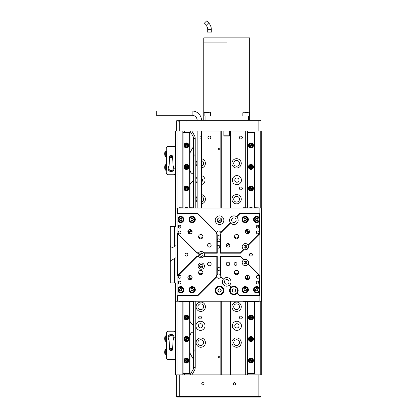 <?xml version="1.0" encoding="UTF-8"?>
<svg xmlns="http://www.w3.org/2000/svg" width="418" height="418" viewBox="0 0 418 418"><rect width="100%" height="100%" fill="white"/><g stroke="black" fill="none" stroke-linecap="round" stroke-linejoin="round"><path stroke-width="0.63" d="M218.682 357.656A0.711 0.711 0 0 1 217.971 356.946A0.711 0.711 0 0 1 218.682 356.235A0.711 0.711 0 0 1 219.393 356.946A0.711 0.711 0 0 1 218.682 357.656M218.682 221.42A0.711 0.711 0 0 1 217.971 220.709A0.711 0.711 0 0 1 218.682 220.004A0.711 0.711 0 0 1 219.393 220.709A0.711 0.711 0 0 1 218.682 221.42M218.682 149.717A0.711 0.711 0 0 1 217.971 149.007A0.711 0.711 0 0 1 218.682 148.301A0.711 0.711 0 0 1 219.393 149.007A0.711 0.711 0 0 1 218.682 149.717M193.586 153.463C194.328 154.796 194.328 156.128 193.586 157.461M193.586 348.497C194.328 349.829 194.328 351.157 193.586 352.489M190.159 152.596L189.997 153.746A4.3 4.3 0 0 1 190.577 151.598A4.3 4.3 0 0 0 190.159 152.596L189.997 153.746M190.577 354.36A4.3 4.3 0 0 1 189.997 352.207L190.159 353.362A4.3 4.3 0 0 0 190.577 354.36L193.006 358.571A4.3 4.3 0 0 1 193.586 360.724L193.586 301.597M240.909 316.076A1.432 1.432 0 0 0 239.472 317.508A1.432 1.432 0 0 0 240.909 318.944A1.432 1.432 0 0 0 242.341 317.508A1.432 1.432 0 0 0 240.909 316.076M200.039 316.076A1.432 1.432 0 0 0 198.602 317.508A1.432 1.432 0 0 0 200.039 318.944A1.432 1.432 0 0 0 201.471 317.508A1.432 1.432 0 0 0 200.039 316.076M199.59 254.343A1.432 1.432 0 0 0 201.471 252.921M240.909 187.013A1.432 1.432 0 0 0 239.472 188.445A1.432 1.432 0 0 0 240.909 189.882A1.432 1.432 0 0 0 242.341 188.445A1.432 1.432 0 0 0 240.909 187.013M240.909 136.101A1.432 1.432 0 0 0 239.472 137.538A1.432 1.432 0 0 0 240.909 138.969A1.432 1.432 0 0 0 242.341 137.538A1.432 1.432 0 0 0 240.909 136.101M209.361 136.101A1.432 1.432 0 0 0 207.924 137.538A1.432 1.432 0 0 0 209.361 138.969A1.432 1.432 0 0 0 210.792 137.538A1.432 1.432 0 0 0 209.361 136.101M236.891 321.275A4.551 4.551 0 0 0 232.335 325.826A4.551 4.551 0 0 0 236.891 330.382A4.551 4.551 0 0 0 241.442 325.826A4.551 4.551 0 0 0 236.891 321.275M236.891 323.715A2.111 2.111 0 0 0 234.775 325.826A2.111 2.111 0 0 0 236.891 327.942A2.111 2.111 0 0 0 239.002 325.826A2.111 2.111 0 0 0 236.891 323.715M200.462 321.275A4.551 4.551 0 0 0 195.911 325.826A4.551 4.551 0 0 0 200.462 330.382A4.551 4.551 0 0 0 205.019 325.826A4.551 4.551 0 0 0 200.462 321.275M200.462 323.715A2.111 2.111 0 0 0 198.351 325.826A2.111 2.111 0 0 0 200.462 327.942A2.111 2.111 0 0 0 202.578 325.826A2.111 2.111 0 0 0 200.462 323.715M197.171 176.986A4.551 4.551 0 0 0 197.171 183.272M236.891 175.576A4.551 4.551 0 0 0 232.335 180.127A4.551 4.551 0 0 0 236.891 184.683A4.551 4.551 0 0 0 241.442 180.127A4.551 4.551 0 0 0 236.891 175.576M236.891 178.016A2.111 2.111 0 0 0 234.775 180.127A2.111 2.111 0 0 0 236.891 182.243A2.111 2.111 0 0 0 239.002 180.127A2.111 2.111 0 0 0 236.891 178.016M236.604 166.218A2.869 2.869 0 0 1 233.735 163.349A2.869 2.869 0 0 1 236.604 160.481A2.869 2.869 0 0 1 239.472 163.349A2.869 2.869 0 0 1 236.604 166.218M236.604 202.066A2.869 2.869 0 0 1 233.735 199.203A2.869 2.869 0 0 1 236.604 196.335A2.869 2.869 0 0 1 239.472 199.203A2.869 2.869 0 0 1 236.604 202.066M238.741 236.969A2.869 2.869 0 0 1 234.472 236.969M202.892 236.969A2.869 2.869 0 0 1 198.618 236.969M202.892 272.818A2.869 2.869 0 0 1 198.618 272.818M238.741 272.818A2.869 2.869 0 0 1 234.472 272.818M236.604 309.623A2.869 2.869 0 0 1 233.735 306.755A2.869 2.869 0 0 1 236.604 303.886A2.869 2.869 0 0 1 239.472 306.755A2.869 2.869 0 0 1 236.604 309.623M200.755 309.623A2.869 2.869 0 0 1 197.886 306.755A2.869 2.869 0 0 1 200.755 303.886A2.869 2.869 0 0 1 203.623 306.755A2.869 2.869 0 0 1 200.755 309.623M236.604 345.472A2.869 2.869 0 0 1 233.735 342.608A2.869 2.869 0 0 1 236.604 339.74A2.869 2.869 0 0 1 239.472 342.608A2.869 2.869 0 0 1 236.604 345.472M200.755 345.472A2.869 2.869 0 0 1 197.886 342.608A2.869 2.869 0 0 1 200.755 339.74A2.869 2.869 0 0 1 203.623 342.608A2.869 2.869 0 0 1 200.755 345.472M202.876 266.757A4.661 4.661 0 0 0 199.59 266.391M197.171 196.225A4.661 4.661 0 0 0 197.171 202.181M236.604 194.542A4.661 4.661 0 0 0 231.943 199.203A4.661 4.661 0 0 0 236.604 203.864A4.661 4.661 0 0 0 241.264 199.203A4.661 4.661 0 0 0 236.604 194.542M236.604 158.688A4.661 4.661 0 0 0 231.943 163.349A4.661 4.661 0 0 0 236.604 168.01A4.661 4.661 0 0 0 241.264 163.349A4.661 4.661 0 0 0 236.604 158.688M197.171 160.371A4.661 4.661 0 0 0 197.171 166.327M200.755 302.094A4.661 4.661 0 0 0 196.094 306.755A4.661 4.661 0 0 0 200.755 311.415A4.661 4.661 0 0 0 205.416 306.755A4.661 4.661 0 0 0 200.755 302.094M236.604 302.094A4.661 4.661 0 0 0 231.943 306.755A4.661 4.661 0 0 0 236.604 311.415A4.661 4.661 0 0 0 241.264 306.755A4.661 4.661 0 0 0 236.604 302.094M236.604 337.948A4.661 4.661 0 0 0 231.943 342.608A4.661 4.661 0 0 0 236.604 347.269A4.661 4.661 0 0 0 241.264 342.608A4.661 4.661 0 0 0 236.604 337.948M200.755 337.948A4.661 4.661 0 0 0 196.094 342.608A4.661 4.661 0 0 0 200.755 347.269A4.661 4.661 0 0 0 205.416 342.608A4.661 4.661 0 0 0 200.755 337.948M175.659 226.384L175.659 131.085L176.375 131.085L176.375 121.048L177.091 120.327L260.268 120.327L260.984 121.048L260.984 131.085L261.699 131.085L261.699 374.873L260.984 374.873L260.984 396.384L260.268 397.1L177.091 397.1L176.375 396.384L176.375 374.873L175.659 374.873L175.659 282.881M200.039 138.969A1.432 1.432 0 0 0 201.471 137.538A1.432 1.432 0 0 0 200.039 136.101M201.471 184.568A4.551 4.551 0 0 0 201.471 175.685M201.471 167.952A4.661 4.661 0 0 0 201.471 158.746M201.471 203.806A4.661 4.661 0 0 0 201.471 194.595M220.829 374.873L220.829 301.237M220.829 222.11L220.829 218.316M220.829 208.028L220.829 131.085M193.586 207.668L193.586 138.447A4.3 4.3 0 0 0 193.006 136.294L189.997 131.085M184.265 374.873L184.265 373.436M184.265 132.516L184.265 131.085M189.997 374.873L193.006 369.658A4.3 4.3 0 0 0 193.586 367.511L193.586 360.724M193.586 145.234A4.3 4.3 0 0 1 193.006 147.382L190.577 151.598M260.268 374.873L260.268 301.237M260.268 208.028L260.268 131.085M247.362 374.873L247.362 301.31M247.362 207.955L247.362 131.085M230.872 374.873L230.872 301.237M230.872 208.028L230.872 131.085M182.828 374.873L182.828 301.31M182.828 207.955L182.828 131.085M177.091 131.085L177.091 208.028M177.091 301.237L177.091 374.873M190.159 353.362L189.997 352.207M201.471 160.575A2.869 2.869 0 0 1 201.471 166.129M201.471 196.423A2.869 2.869 0 0 1 201.471 201.978M189.997 185.519A4.3 4.3 0 0 1 193.586 181.276M193.586 174.107A4.3 4.3 0 0 1 189.997 169.865M193.586 324.681A4.3 4.3 0 0 1 189.997 320.439M189.997 336.093A4.3 4.3 0 0 1 193.586 331.85M221.263 374.873L221.263 301.237M221.263 221.733L221.263 218.698M221.263 208.028L221.263 131.085M230.438 374.873L230.438 301.237M230.438 208.028L230.438 131.085M201.471 181.987A2.111 2.111 0 0 0 201.471 178.272M187.416 143.52A2.153 2.153 0 0 1 188.319 146.425A2.153 2.153 0 0 1 185.414 147.329A2.153 2.153 0 0 1 184.51 144.424A2.153 2.153 0 0 1 187.416 143.52M186.867 145.177L187.201 144.539L186.694 144.273L186.36 144.91L185.529 144.638L185.263 145.145L185.958 145.673L185.629 146.305L186.135 146.572L186.47 145.939L187.295 146.211L187.562 145.704L186.36 144.91M185.958 145.673L186.47 145.939M186.167 144.968L185.9 145.48M186.663 145.877L186.93 145.37M187.912 168.48A2.153 2.153 0 0 1 184.871 168.433A2.153 2.153 0 0 1 184.918 165.392A2.153 2.153 0 0 1 187.959 165.439A2.153 2.153 0 0 1 187.912 168.48M186.506 167.446L187.008 167.958L187.416 167.561L186.919 167.043L187.436 166.343L187.039 165.93L186.318 166.427L185.822 165.909L185.409 166.312L185.905 167.028L185.388 167.529L185.791 167.937L186.919 167.043M186.318 166.427L185.911 166.824M186.924 166.839L186.522 166.432M185.905 167.028L186.303 167.44M185.341 190.31A2.153 2.153 0 0 1 184.547 187.374A2.153 2.153 0 0 1 187.483 186.58A2.153 2.153 0 0 1 188.278 189.516A2.153 2.153 0 0 1 185.341 190.31M185.953 188.675L185.592 189.297L186.088 189.584L186.449 188.962L187.264 189.265L187.551 188.769L186.93 188.413L187.233 187.593L186.736 187.306L186.381 187.928L185.561 187.625L185.279 188.121L186.449 188.962M186.877 188.215L186.381 187.928M186.642 188.91L186.93 188.413M186.182 187.985L185.9 188.481M185.629 207.955A2.153 2.153 0 0 1 187.201 207.955M188.523 231.044A2.153 2.153 0 0 1 188.131 232.758M250.784 169.081A2.153 2.153 0 0 1 248.799 166.777A2.153 2.153 0 0 1 251.103 164.791A2.153 2.153 0 0 1 253.094 167.095A2.153 2.153 0 0 1 250.784 169.081M250.628 167.341L250.575 168.057L251.145 168.099L251.354 167.252L252.07 167.304L252.111 166.735L251.265 166.526L251.317 165.81L250.743 165.768L250.539 166.615L249.823 166.563L249.781 167.137L251.202 167.383M251.265 166.526L250.69 166.484M251.354 167.252L251.396 166.683M250.539 166.615L250.497 167.19M250.737 186.303A2.153 2.153 0 0 1 253.089 188.241A2.153 2.153 0 0 1 251.15 190.587A2.153 2.153 0 0 1 248.804 188.654A2.153 2.153 0 0 1 250.737 186.303M251.192 187.99L251.124 187.274L250.549 187.332L250.492 188.199L249.776 188.272L249.833 188.842L250.701 188.899L250.769 189.615L251.343 189.558L251.401 188.69L252.117 188.622L252.059 188.048L250.617 188.043M250.701 188.899L251.27 188.847M250.492 188.199L250.544 188.774M251.401 188.69L251.349 188.121M250.163 207.955A2.153 2.153 0 0 1 251.73 207.955M249.227 232.758A2.153 2.153 0 0 1 248.835 231.044M253.454 360.53A2.508 2.508 0 0 0 250.946 358.022A2.508 2.508 0 0 0 248.438 360.53A2.508 2.508 0 0 0 250.946 363.043A2.508 2.508 0 0 0 253.454 360.53M253.454 339.019A2.508 2.508 0 0 0 250.946 336.511A2.508 2.508 0 0 0 248.438 339.019A2.508 2.508 0 0 0 250.946 341.532A2.508 2.508 0 0 0 253.454 339.019M253.454 317.508A2.508 2.508 0 0 0 250.946 315A2.508 2.508 0 0 0 248.438 317.508A2.508 2.508 0 0 0 250.946 320.021A2.508 2.508 0 0 0 253.454 317.508M248.475 231.044A2.508 2.508 0 0 0 249.013 233.066M252.456 207.955A2.508 2.508 0 0 0 249.431 207.955M253.454 188.445A2.508 2.508 0 0 0 250.946 185.937A2.508 2.508 0 0 0 248.438 188.445A2.508 2.508 0 0 0 250.946 190.953A2.508 2.508 0 0 0 253.454 188.445M253.454 166.934A2.508 2.508 0 0 0 250.946 164.426A2.508 2.508 0 0 0 248.438 166.934A2.508 2.508 0 0 0 250.946 169.447A2.508 2.508 0 0 0 253.454 166.934M253.454 145.422A2.508 2.508 0 0 0 250.946 142.914A2.508 2.508 0 0 0 248.438 145.422A2.508 2.508 0 0 0 250.946 147.935A2.508 2.508 0 0 0 253.454 145.422M254.243 301.31L254.243 373.436L247.649 373.436L247.649 301.31M247.649 278.221L247.649 275.446M247.649 248.909L247.649 248.459M247.649 233.819L247.649 231.044M247.649 207.955L247.649 132.516L247.362 132.516M254.243 207.955L254.243 132.516L247.649 132.516M254.243 373.436L254.531 373.436L254.531 301.31M254.531 207.955L254.531 132.516L254.243 132.516M247.362 278.221L247.362 275.425A2.153 2.153 0 0 0 245.209 277.578A2.153 2.153 0 0 0 247.362 279.726A2.153 2.153 0 0 0 249.509 277.578A2.153 2.153 0 0 0 247.362 275.425M247.362 249.18L247.362 248.626M247.362 233.84A2.153 2.153 0 0 0 249.509 231.687A2.153 2.153 0 0 0 247.362 229.534A2.153 2.153 0 0 0 245.209 231.687A2.153 2.153 0 0 0 247.362 233.84L247.362 231.044M247.362 373.436L247.649 373.436M255.105 207.668L258.444 207.856L255.105 207.668M245.241 231.326L246.975 231.144L245.282 231.144M243.631 207.668L246.975 207.856L243.631 207.668M246.975 230.611L246.975 231.144M259.139 226.164L256.375 226.164M242.628 208.028L243.448 207.955M247.289 208.028L246.975 207.955M247.289 207.955L254.604 208.028M254.917 207.955L254.604 207.955M258.444 207.955L259.264 208.028M249.415 231.044L246.975 231.044M258.69 226.164L258.69 227.805M258.977 226.164L258.977 225.845M245.497 230.611L247.289 230.611M247.289 231.044L247.289 229.895L247.179 230.611M255.105 301.597L258.444 301.409L255.105 301.597M243.631 301.597L246.975 301.409L243.631 301.597M245.241 277.933L246.975 278.122L245.282 278.122M246.975 278.654L246.975 278.122M258.627 301.237L259.264 301.237M242.628 301.237L243.266 301.237M259.139 283.096L256.375 283.096M247.289 278.654L247.179 279.37L247.289 278.221L246.975 278.221M247.289 278.221L249.415 278.221M254.917 301.31L246.975 301.31M247.179 278.654L245.497 278.654M258.69 283.096L258.69 281.46M258.977 283.42L258.977 283.096M190.389 230.611L190.571 231.326L192.118 231.326M190.389 231.144L192.081 231.144M190.571 207.668L193.915 207.856L190.571 207.668M179.103 207.668L182.441 207.856L179.103 207.668M180.984 226.164L178.22 226.164M178.094 208.028L178.914 207.955M182.755 208.028L182.441 207.955M182.755 207.955L190.07 208.028M190.389 207.955L190.07 207.955M193.915 207.955L194.731 208.028M190.389 231.044L187.948 231.044M178.669 226.164L178.669 227.805M178.381 226.164L178.381 225.845M190.07 230.611L190.07 231.044M190.18 230.611L191.862 230.611M190.571 301.597L193.915 301.409L190.571 301.597M190.389 278.654L190.571 277.933L192.118 277.933M190.389 278.122L192.081 278.122M179.103 301.597L182.441 301.409L179.103 301.597M194.098 301.237L194.731 301.237M178.094 301.237L178.732 301.237M180.984 283.096L178.22 283.096M187.948 278.221L190.07 278.221L190.07 279.37L190.07 278.654M190.389 278.221L190.07 278.221M190.389 301.31L182.441 301.31M191.862 278.654L190.18 278.654M178.669 283.096L178.669 281.46M178.381 283.42L178.381 283.096M188.926 360.53A2.508 2.508 0 0 0 186.412 358.022A2.508 2.508 0 0 0 183.904 360.53A2.508 2.508 0 0 0 186.412 363.043A2.508 2.508 0 0 0 188.926 360.53M188.926 339.019A2.508 2.508 0 0 0 186.412 336.511A2.508 2.508 0 0 0 183.904 339.019A2.508 2.508 0 0 0 186.412 341.532A2.508 2.508 0 0 0 188.926 339.019M188.926 317.508A2.508 2.508 0 0 0 186.412 315A2.508 2.508 0 0 0 183.904 317.508A2.508 2.508 0 0 0 186.412 320.021A2.508 2.508 0 0 0 188.926 317.508M188.346 233.066A2.508 2.508 0 0 0 188.889 231.044M187.928 207.955A2.508 2.508 0 0 0 184.902 207.955M188.926 188.445A2.508 2.508 0 0 0 186.412 185.937A2.508 2.508 0 0 0 183.904 188.445A2.508 2.508 0 0 0 186.412 190.953A2.508 2.508 0 0 0 188.926 188.445M188.926 166.934A2.508 2.508 0 0 0 186.412 164.426A2.508 2.508 0 0 0 183.904 166.934A2.508 2.508 0 0 0 186.412 169.447A2.508 2.508 0 0 0 188.926 166.934M188.926 145.422A2.508 2.508 0 0 0 186.412 142.914A2.508 2.508 0 0 0 183.904 145.422A2.508 2.508 0 0 0 186.412 147.935A2.508 2.508 0 0 0 188.926 145.422M189.715 301.31L189.715 373.436L183.115 373.436L183.115 301.31M183.115 207.955L183.115 132.516L182.828 132.516M189.715 278.221L189.715 275.446M189.715 233.819L189.715 231.044M189.715 207.955L189.715 132.516L183.115 132.516M189.715 373.436L189.997 373.436L189.997 301.31M189.997 278.221L189.997 275.425A2.153 2.153 0 0 0 187.849 277.578A2.153 2.153 0 0 0 189.997 279.726A2.153 2.153 0 0 0 192.149 277.578A2.153 2.153 0 0 0 189.997 275.425M189.997 233.84A2.153 2.153 0 0 0 192.149 231.687A2.153 2.153 0 0 0 189.997 229.534A2.153 2.153 0 0 0 187.849 231.687A2.153 2.153 0 0 0 189.997 233.84L189.997 231.044M189.997 207.955L189.997 132.516L189.715 132.516M182.828 373.436L183.115 373.436M184.375 316.828A2.153 2.153 0 0 1 187.097 315.47A2.153 2.153 0 0 1 188.455 318.192A2.153 2.153 0 0 1 185.728 319.551A2.153 2.153 0 0 1 184.375 316.828M186.099 317.1L185.42 316.875L185.237 317.419L185.916 317.643L185.775 318.506L186.323 318.688L186.731 317.92L187.41 318.145L187.593 317.602L186.914 317.377L187.05 316.515L186.506 316.332L185.916 317.643M186.731 317.92L186.914 317.377M186.005 317.826L186.548 318.009M186.82 317.194L186.276 317.011M186.041 336.903A2.153 2.153 0 0 1 188.534 338.648A2.153 2.153 0 0 1 186.783 341.14A2.153 2.153 0 0 1 184.296 339.39A2.153 2.153 0 0 1 186.041 336.903M186.621 338.549L186.501 337.843L185.932 337.943L186.057 338.648L185.237 338.935L185.331 339.5L186.203 339.494L186.329 340.2L186.893 340.1L186.888 339.228L187.593 339.108L187.494 338.543L186.057 338.648M186.203 339.494L186.773 339.395M185.942 338.81L186.041 339.379M186.888 339.228L186.789 338.664M188.518 360.99A2.153 2.153 0 0 1 185.958 362.636A2.153 2.153 0 0 1 184.312 360.076A2.153 2.153 0 0 1 186.872 358.43A2.153 2.153 0 0 1 188.518 360.99M186.773 360.901L187.473 361.058L187.593 360.494L186.893 360.342L186.94 359.47L186.376 359.349L186.052 360.159L185.352 360.008L185.231 360.567L186.041 360.891L185.89 361.591L186.449 361.711L186.893 360.342M186.052 360.159L185.932 360.718M186.783 360.17L186.224 360.05M186.041 360.891L186.6 361.011M249.917 358.644A2.153 2.153 0 0 1 252.838 359.506A2.153 2.153 0 0 1 251.976 362.422A2.153 2.153 0 0 1 249.055 361.56A2.153 2.153 0 0 1 249.917 358.644M250.993 360.018L250.648 359.386L250.147 359.663L250.486 360.29L249.802 360.828L250.074 361.33L250.899 361.047L251.244 361.675L251.746 361.403L251.464 360.577L252.091 360.238L251.819 359.731L250.486 360.29M250.899 361.047L251.406 360.771M250.429 360.483L250.706 360.99M251.464 360.577L251.187 360.076M250.946 336.871A2.153 2.153 0 0 1 253.099 339.019A2.153 2.153 0 0 1 250.946 341.172A2.153 2.153 0 0 1 248.794 339.019A2.153 2.153 0 0 1 250.946 336.871M251.234 338.59L251.234 337.875L250.659 337.875L250.518 338.732L249.797 338.732L249.797 339.306L250.659 339.453L250.659 340.168L251.234 340.168L251.375 339.306L252.096 339.306L252.096 338.732L250.659 338.59M250.659 339.453L251.234 339.453M250.518 338.732L250.518 339.306M251.375 339.306L251.375 338.732M250.946 315.36A2.153 2.153 0 0 1 253.099 317.508A2.153 2.153 0 0 1 250.946 319.66A2.153 2.153 0 0 1 248.794 317.508A2.153 2.153 0 0 1 250.946 315.36M251.234 317.079L251.234 316.363L250.659 316.363L250.518 317.225L249.797 317.225L249.797 317.795L250.659 317.941L250.659 318.657L251.234 318.657L251.375 317.795L252.096 317.795L252.096 317.225L250.659 317.079M250.659 317.941L251.234 317.941M250.518 317.225L250.518 317.795M251.375 317.795L251.375 317.225M248.961 144.591A2.153 2.153 0 0 1 251.777 143.442A2.153 2.153 0 0 1 252.932 146.253A2.153 2.153 0 0 1 250.116 147.408A2.153 2.153 0 0 1 248.961 144.591M250.659 144.994L250.001 144.717L249.776 145.245L250.518 145.71L250.236 146.373L250.769 146.593L251.046 145.929L251.892 146.133L252.117 145.605L251.453 145.328L251.652 144.476L251.124 144.257L250.439 145.521M251.234 145.856L251.453 145.328M250.518 145.71L251.046 145.929M251.375 145.14L250.847 144.915M192.149 287.041A2.722 2.722 0 0 1 194.877 289.768A2.722 2.722 0 0 1 192.149 292.49A2.722 2.722 0 0 1 189.427 289.768A2.722 2.722 0 0 1 192.149 287.041A2.722 2.722 0 0 0 189.427 289.768A2.722 2.722 0 0 0 192.149 292.49M192.651 290.844L192.771 290.844A1.244 1.244 0 0 0 192.771 288.692A1.244 1.244 0 0 0 190.906 289.768A1.244 1.244 0 0 0 192.771 290.844L193.393 289.768L192.771 288.692L191.528 288.692L190.906 289.768L191.528 290.844L192.897 290.625M180.675 287.041A2.722 2.722 0 0 1 183.403 289.768A2.722 2.722 0 0 1 180.675 292.49A2.722 2.722 0 0 1 177.953 289.768A2.722 2.722 0 0 1 180.675 287.041A2.722 2.722 0 0 0 177.953 289.768A2.722 2.722 0 0 0 180.675 292.49M181.182 290.844L181.297 290.844A1.244 1.244 0 0 0 181.297 288.692A1.244 1.244 0 0 0 179.437 289.768A1.244 1.244 0 0 0 181.297 290.844L181.919 289.768L181.297 288.692L180.059 288.692L179.437 289.768L180.059 290.844L181.422 290.625M181.025 216.796A2.722 2.722 0 0 1 183.382 219.847A2.722 2.722 0 0 1 180.33 222.198A2.722 2.722 0 0 1 177.974 219.147A2.722 2.722 0 0 1 181.025 216.796A2.722 2.722 0 0 0 177.974 219.147A2.722 2.722 0 0 0 180.33 222.198M181.041 220.631L181.156 220.647A1.244 1.244 0 0 0 181.433 218.509A1.244 1.244 0 0 0 179.447 219.34A1.244 1.244 0 0 0 181.156 220.647L181.908 219.659L181.433 218.509L180.2 218.353L179.447 219.34L179.923 220.485L181.307 220.448M192.149 216.775A2.722 2.722 0 0 1 194.877 219.497A2.722 2.722 0 0 1 192.149 222.224A2.722 2.722 0 0 1 189.427 219.497A2.722 2.722 0 0 1 192.149 216.775A2.722 2.722 0 0 0 189.427 219.497A2.722 2.722 0 0 0 192.149 222.224M192.651 220.573L192.771 220.573A1.244 1.244 0 0 0 192.771 218.421A1.244 1.244 0 0 0 190.906 219.497A1.244 1.244 0 0 0 192.771 220.573L193.393 219.497L192.771 218.421L191.528 218.421L190.906 219.497L191.528 220.573L192.897 220.359M245.209 216.775A2.722 2.722 0 0 1 247.937 219.497A2.722 2.722 0 0 1 245.209 222.224A2.722 2.722 0 0 1 242.487 219.497A2.722 2.722 0 0 1 245.209 216.775A2.722 2.722 0 0 0 242.487 219.497A2.722 2.722 0 0 0 245.209 222.224M245.711 220.573L245.831 220.573A1.244 1.244 0 0 0 245.831 218.421A1.244 1.244 0 0 0 243.966 219.497A1.244 1.244 0 0 0 245.831 220.573L246.453 219.497L245.831 218.421L244.587 218.421L243.966 219.497L244.587 220.573L245.956 220.359M256.683 216.775A2.722 2.722 0 0 1 259.406 219.497A2.722 2.722 0 0 1 256.683 222.224A2.722 2.722 0 0 1 253.956 219.497A2.722 2.722 0 0 1 256.683 216.775A2.722 2.722 0 0 0 253.956 219.497A2.722 2.722 0 0 0 256.683 222.224M257.185 220.573L257.305 220.573A1.244 1.244 0 0 0 257.305 218.421A1.244 1.244 0 0 0 255.44 219.497A1.244 1.244 0 0 0 257.305 220.573L257.922 219.497L257.305 218.421L256.062 218.421L255.44 219.497L256.062 220.573L257.425 220.359M245.209 287.041A2.722 2.722 0 0 1 247.937 289.768A2.722 2.722 0 0 1 245.209 292.49A2.722 2.722 0 0 1 242.487 289.768A2.722 2.722 0 0 1 245.209 287.041A2.722 2.722 0 0 0 242.487 289.768A2.722 2.722 0 0 0 245.209 292.49M245.711 290.844L245.831 290.844A1.244 1.244 0 0 0 245.831 288.692A1.244 1.244 0 0 0 243.966 289.768A1.244 1.244 0 0 0 245.831 290.844L246.453 289.768L245.831 288.692L244.587 288.692L243.966 289.768L244.587 290.844L245.956 290.625M256.683 287.041A2.722 2.722 0 0 1 259.406 289.768A2.722 2.722 0 0 1 256.683 292.49A2.722 2.722 0 0 1 253.956 289.768A2.722 2.722 0 0 1 256.683 287.041A2.722 2.722 0 0 0 253.956 289.768A2.722 2.722 0 0 0 256.683 292.49M257.185 290.844L257.305 290.844A1.244 1.244 0 0 0 257.305 288.692A1.244 1.244 0 0 0 255.44 289.768A1.244 1.244 0 0 0 257.305 290.844L257.922 289.768L257.305 288.692L256.062 288.692L255.44 289.768L256.062 290.844L257.425 290.625M245.554 243.595A1.149 1.149 0 0 1 244.122 243.84M245.518 259.369A1.149 1.149 0 0 1 244.164 259.599M235.533 265.388A1.432 1.432 0 0 1 234.096 263.951A1.432 1.432 0 0 1 235.533 262.52A1.432 1.432 0 0 1 236.964 263.951A1.432 1.432 0 0 1 235.533 265.388M217.245 245.794L217.245 247.691A1.432 1.432 0 0 0 219.753 246.745A1.432 1.432 0 0 0 217.245 245.794L217.245 240.293A1.432 1.432 0 0 0 218.682 241.724A1.432 1.432 0 0 0 220.114 240.293A1.432 1.432 0 0 0 218.682 238.856A1.432 1.432 0 0 0 217.245 240.293L217.245 234.723A2.153 2.153 0 0 0 220.114 234.723L220.114 253.198L220.542 252.77L240.214 252.77L243.61 249.374L243.997 249.593A3.156 3.156 0 0 0 248.203 245.392L247.984 245A3.156 3.156 0 0 0 242.33 245.836A3.156 3.156 0 0 0 243.61 249.374M179.604 230.971A1.432 1.432 0 0 0 178.167 232.403A1.432 1.432 0 0 0 179.604 233.84A1.432 1.432 0 0 0 181.036 232.403A1.432 1.432 0 0 0 179.604 230.971M257.76 230.971A1.432 1.432 0 0 0 256.323 232.403A1.432 1.432 0 0 0 257.76 233.84A1.432 1.432 0 0 0 259.191 232.403A1.432 1.432 0 0 0 257.76 230.971M179.604 275.425A1.432 1.432 0 0 0 178.167 276.862A1.432 1.432 0 0 0 179.604 278.294A1.432 1.432 0 0 0 181.036 276.862A1.432 1.432 0 0 0 179.604 275.425M257.76 275.425A1.432 1.432 0 0 0 256.323 276.862A1.432 1.432 0 0 0 257.76 278.294A1.432 1.432 0 0 0 259.191 276.862A1.432 1.432 0 0 0 257.76 275.425M179.604 225.197A1.468 1.468 0 0 0 178.131 226.666A1.468 1.468 0 0 0 179.604 228.139A1.468 1.468 0 0 0 181.072 226.666A1.468 1.468 0 0 0 179.604 225.197M257.76 225.197A1.468 1.468 0 0 0 256.286 226.666A1.468 1.468 0 0 0 257.76 228.139A1.468 1.468 0 0 0 259.228 226.666A1.468 1.468 0 0 0 257.76 225.197M257.76 281.126A1.468 1.468 0 0 0 256.286 282.594A1.468 1.468 0 0 0 257.76 284.068A1.468 1.468 0 0 0 259.228 282.594A1.468 1.468 0 0 0 257.76 281.126M179.604 281.126A1.468 1.468 0 0 0 178.131 282.594A1.468 1.468 0 0 0 179.604 284.068A1.468 1.468 0 0 0 181.072 282.594A1.468 1.468 0 0 0 179.604 281.126M216.817 275.07L216.817 256.495L203.832 256.495L204.094 256.067L217.245 256.067L217.245 268.973A1.432 1.432 0 0 0 218.682 270.404A1.432 1.432 0 0 0 220.114 268.973A1.432 1.432 0 0 0 218.682 267.541A1.432 1.432 0 0 0 217.245 268.973L217.245 274.537L216.817 275.07A2.153 2.153 0 0 0 216.55 276.434L216.676 276.92A2.153 2.153 0 0 0 220.688 276.92L220.809 276.434L223.447 279.072L223.181 279.417A4.3 4.3 0 0 0 229.174 285.405L229.519 285.139L231.368 286.994L231.029 287.26A4.3 4.3 0 0 0 233.881 294.784A4.3 4.3 0 0 0 237.1 293.337L237.372 292.997A4.3 4.3 0 0 0 231.368 286.994M250.946 253.198A1.432 1.432 0 0 0 249.509 254.63A1.432 1.432 0 0 0 250.946 256.067A1.432 1.432 0 0 0 252.378 254.63A1.432 1.432 0 0 0 250.946 253.198M186.412 253.198A1.432 1.432 0 0 0 184.981 254.63A1.432 1.432 0 0 0 186.412 256.067A1.432 1.432 0 0 0 187.849 254.63A1.432 1.432 0 0 0 186.412 253.198M228.003 243.516A1.792 1.792 0 0 0 226.211 245.309A1.792 1.792 0 0 0 228.003 247.106A1.792 1.792 0 0 0 229.796 245.309A1.792 1.792 0 0 0 228.003 243.516M209.361 243.516A1.792 1.792 0 0 0 207.568 245.309A1.792 1.792 0 0 0 209.361 247.106A1.792 1.792 0 0 0 211.153 245.309A1.792 1.792 0 0 0 209.361 243.516M209.361 262.159A1.792 1.792 0 0 0 207.568 263.951A1.792 1.792 0 0 0 209.361 265.749A1.792 1.792 0 0 0 211.153 263.951A1.792 1.792 0 0 0 209.361 262.159M228.003 262.159A1.792 1.792 0 0 0 226.211 263.951A1.792 1.792 0 0 0 228.003 265.749A1.792 1.792 0 0 0 229.796 263.951A1.792 1.792 0 0 0 228.003 262.159M200.755 270.404A2.153 2.153 0 0 0 198.602 272.557A2.153 2.153 0 0 0 200.755 274.71A2.153 2.153 0 0 0 202.908 272.557A2.153 2.153 0 0 0 200.755 270.404M236.604 270.404A2.153 2.153 0 0 0 234.456 272.557A2.153 2.153 0 0 0 236.604 274.71A2.153 2.153 0 0 0 238.756 272.557A2.153 2.153 0 0 0 236.604 270.404M236.604 234.555A2.153 2.153 0 0 0 234.456 236.708A2.153 2.153 0 0 0 236.604 238.856A2.153 2.153 0 0 0 238.756 236.708A2.153 2.153 0 0 0 236.604 234.555M200.755 234.555A2.153 2.153 0 0 0 198.602 236.708A2.153 2.153 0 0 0 200.755 238.856A2.153 2.153 0 0 0 202.908 236.708A2.153 2.153 0 0 0 200.755 234.555M220.114 234.723L220.542 234.195A2.153 2.153 0 0 0 220.809 232.831L220.688 232.345A2.153 2.153 0 0 0 216.676 232.345L216.55 232.831A2.153 2.153 0 0 0 216.817 234.195L217.245 234.723M248.203 263.873L259.907 275.582L259.479 275.76L247.984 264.265L248.203 263.873A3.156 3.156 0 0 0 243.997 259.672L243.61 259.891L240.214 256.495L220.542 256.495L220.114 256.067L220.114 274.537A2.153 2.153 0 0 0 217.245 274.537M243.61 259.891A3.156 3.156 0 0 0 245.356 265.676A3.156 3.156 0 0 0 247.984 264.265M245.356 261.088A1.432 1.432 0 0 0 243.919 262.52A1.432 1.432 0 0 0 245.356 263.951A1.432 1.432 0 0 0 246.787 262.52A1.432 1.432 0 0 0 245.356 261.088M245.356 245.309A1.432 1.432 0 0 0 243.919 246.745A1.432 1.432 0 0 0 245.356 248.177A1.432 1.432 0 0 0 246.787 246.745A1.432 1.432 0 0 0 245.356 245.309M177.88 291.226A3.156 3.156 0 0 0 183.831 289.768A3.156 3.156 0 0 0 177.88 288.305L177.88 295.432L197.552 295.432L216.55 276.434M192.149 286.612A3.156 3.156 0 0 0 188.993 289.768A3.156 3.156 0 0 0 192.149 292.924A3.156 3.156 0 0 0 195.305 289.768A3.156 3.156 0 0 0 192.149 286.612M177.88 220.96A3.156 3.156 0 0 0 183.831 219.497A3.156 3.156 0 0 0 177.88 218.039L177.88 233.505L197.144 252.77L198.738 252.77L198.477 253.198A3.156 3.156 0 0 0 198.477 256.067L198.738 256.495A3.156 3.156 0 0 0 203.832 256.495M192.149 216.341A3.156 3.156 0 0 0 188.993 219.497A3.156 3.156 0 0 0 192.149 222.653A3.156 3.156 0 0 0 195.305 219.497A3.156 3.156 0 0 0 192.149 216.341M245.209 286.612A3.156 3.156 0 0 0 242.053 289.768A3.156 3.156 0 0 0 245.209 292.924A3.156 3.156 0 0 0 248.365 289.768A3.156 3.156 0 0 0 245.209 286.612M256.683 286.612A3.156 3.156 0 0 0 253.527 289.768A3.156 3.156 0 0 0 259.479 291.226L259.479 288.305A3.156 3.156 0 0 0 256.683 286.612M256.683 216.341A3.156 3.156 0 0 0 253.527 219.497A3.156 3.156 0 0 0 259.479 220.96L259.479 218.039A3.156 3.156 0 0 0 256.683 216.341M245.209 216.341A3.156 3.156 0 0 0 242.053 219.497A3.156 3.156 0 0 0 245.209 222.653A3.156 3.156 0 0 0 248.365 219.497A3.156 3.156 0 0 0 245.209 216.341M217.245 247.691L217.245 253.198L204.094 253.198L203.832 252.77A3.156 3.156 0 0 0 198.738 252.77M201.283 252.911A1.719 1.719 0 0 0 199.564 254.63A1.719 1.719 0 0 0 201.283 256.354A1.719 1.719 0 0 0 203.007 254.63A1.719 1.719 0 0 0 201.283 252.911M201.283 262.948A3.156 3.156 0 0 0 198.132 266.104A3.156 3.156 0 0 0 201.283 269.26A3.156 3.156 0 0 0 204.439 266.104A3.156 3.156 0 0 0 201.283 262.948M201.283 264.385A1.719 1.719 0 0 0 199.564 266.104A1.719 1.719 0 0 0 201.283 267.823A1.719 1.719 0 0 0 203.007 266.104A1.719 1.719 0 0 0 201.283 264.385M219.539 215.913A4.3 4.3 0 0 0 215.239 220.213A4.3 4.3 0 0 0 219.539 224.518A4.3 4.3 0 0 0 223.844 220.213A4.3 4.3 0 0 0 219.539 215.913M219.539 217.919A2.294 2.294 0 0 0 217.245 220.213A2.294 2.294 0 0 0 219.539 222.512A2.294 2.294 0 0 0 221.833 220.213A2.294 2.294 0 0 0 219.539 217.919M230.621 223.019A4.3 4.3 0 0 0 237.915 221.712A4.3 4.3 0 0 0 236.687 216.952L236.342 216.686A4.3 4.3 0 0 0 230.355 222.679L230.621 223.019L220.809 232.831M233.881 217.919A2.294 2.294 0 0 0 231.588 220.213A2.294 2.294 0 0 0 233.881 222.512A2.294 2.294 0 0 0 236.175 220.213A2.294 2.294 0 0 0 233.881 217.919M219.539 286.184A4.3 4.3 0 0 0 215.239 290.484A4.3 4.3 0 0 0 219.539 294.784A4.3 4.3 0 0 0 223.844 290.484A4.3 4.3 0 0 0 219.539 286.184M229.519 285.139A4.3 4.3 0 0 0 226.713 277.578A4.3 4.3 0 0 0 223.447 279.072M226.713 279.585A2.294 2.294 0 0 0 224.414 281.878A2.294 2.294 0 0 0 226.713 284.172A2.294 2.294 0 0 0 229.007 281.878A2.294 2.294 0 0 0 226.713 279.585M216.676 276.92L197.73 295.86L177.451 295.86L177.451 301.237L176.015 301.237L176.015 208.028L177.451 208.028L177.451 213.405L197.73 213.405L216.676 232.345M204.094 256.067A3.156 3.156 0 0 0 204.094 253.198M220.114 256.067L240.397 256.067L243.997 259.672M259.907 275.582L259.907 233.683L248.203 245.392M243.997 249.593L240.397 253.198L220.114 253.198M220.688 232.345L230.355 222.679M236.342 216.686L239.629 213.405L259.907 213.405L259.907 208.028L177.451 208.028M240.397 253.198L240.214 252.77M177.451 301.237L259.907 301.237L259.907 295.86L239.629 295.86L237.1 293.337M231.029 287.26L229.174 285.405M223.181 279.417L220.688 276.92M216.817 256.495L217.245 256.067M197.144 252.77L196.967 253.198L177.451 233.683L177.451 275.582L196.967 256.067L198.477 256.067M198.477 253.198L196.967 253.198M259.479 218.039L259.479 213.833L239.807 213.833L236.687 216.952M239.807 213.833L239.629 213.405M259.907 208.028L261.344 208.028L261.344 301.237L259.907 301.237M216.55 232.831L197.552 213.833L177.88 213.833L177.88 218.039M203.832 252.77L216.817 252.77L216.817 234.195M198.738 256.495L197.144 256.495L177.88 275.76L177.88 288.305M220.809 276.434A2.153 2.153 0 0 0 220.542 275.07L220.114 274.537M237.372 292.997L239.807 295.432L259.479 295.432L259.479 291.226M259.479 288.305L259.479 275.76M220.542 256.495L220.542 275.07M220.542 234.195L220.542 252.77M247.984 245L259.479 233.505L259.479 220.96M197.73 213.405L197.552 213.833M177.88 213.833L177.451 213.405M177.88 233.505L177.451 233.683M217.245 253.198L216.817 252.77M197.73 295.86L197.552 295.432M177.451 295.86L177.88 295.432M197.144 256.495L196.967 256.067M177.451 275.582L177.88 275.76M240.397 256.067L240.214 256.495M239.807 295.432L239.629 295.86M259.907 295.86L259.479 295.432M259.479 233.505L259.907 233.683M259.479 213.833L259.907 213.405M245.162 249.896L248.177 248.151M249.724 253.883L250.91 253.198M226.342 245.988A1.656 1.656 0 0 0 228.134 243.522M226.258 245.737L226.984 246.009L228.265 244.948L227.988 243.318M217.559 287.072A3.945 3.945 0 0 1 222.951 288.504A3.945 3.945 0 0 1 221.519 293.896A3.945 3.945 0 0 1 216.132 292.464A3.945 3.945 0 0 1 217.559 287.072M220.976 291.309A1.656 1.656 0 0 0 219.539 288.828A1.656 1.656 0 0 0 218.107 291.315A1.656 1.656 0 0 0 220.976 291.309L220.97 289.653L219.539 288.828L218.102 289.658L218.107 291.315L219.544 292.14L220.876 291.367M218.102 289.658L218.107 289.993M219.136 291.905L219.649 292.083M220.976 289.982L220.683 289.486M233.881 286.539A3.945 3.945 0 0 1 237.826 290.484A3.945 3.945 0 0 1 233.881 294.429A3.945 3.945 0 0 1 229.937 290.484A3.945 3.945 0 0 1 233.881 286.539A3.945 3.945 0 0 0 229.937 290.484A3.945 3.945 0 0 0 233.881 294.429M234.707 291.916A1.656 1.656 0 0 0 234.707 289.047A1.656 1.656 0 0 0 232.225 290.484A1.656 1.656 0 0 0 234.707 291.916L235.538 290.484L234.707 289.047L233.051 289.047L232.225 290.484L233.051 291.916L234.707 291.916M210.578 116.026L210.578 112.729L204.125 112.729L204.412 112.442L209.005 112.442M208.88 112.442L205.693 112.442M245.309 112.442L247.728 112.442M260.984 131.085L258.115 131.085L258.115 121.048L179.244 121.048L179.244 131.085L258.115 131.085M179.244 131.085L176.375 131.085M179.541 120.327L179.244 121.048L176.375 121.048M260.984 121.048L258.115 121.048L257.817 120.327M202.908 382.616A1.149 1.149 0 0 0 201.758 383.766A1.149 1.149 0 0 0 202.908 384.91A1.149 1.149 0 0 0 204.052 383.766A1.149 1.149 0 0 0 202.908 382.616M234.456 382.616A1.149 1.149 0 0 0 233.307 383.766A1.149 1.149 0 0 0 234.456 384.91A1.149 1.149 0 0 0 235.6 383.766A1.149 1.149 0 0 0 234.456 382.616M179.244 374.873L179.244 396.384L258.115 396.384L258.115 374.873L176.375 374.873M258.115 374.873L260.984 374.873M257.817 397.1L258.115 396.384L260.984 396.384M176.375 396.384L179.244 396.384L179.541 397.1M226.713 42.902L203.765 42.902L226.713 42.902M249.656 116.026L249.656 120.327L248.365 120.327L248.365 116.026L249.656 116.026L249.656 37.871L203.765 37.871L203.765 120.327L205.055 120.327L205.055 116.026L203.765 116.026M212.01 37.871L212.01 32.134L206.994 32.134L206.994 37.871M223.844 131.085L223.844 135.813L229.576 135.813L229.576 131.085M223.844 135.813L224.132 136.101L229.294 136.101L229.576 135.813M208.671 22.927A8.961 8.961 0 0 1 211.294 29.265L207.709 29.265A5.377 5.377 0 0 0 206.137 25.461L204.104 23.434L206.644 20.9L208.671 22.927L206.137 25.461M248.365 116.026L205.055 116.026M170.032 349.333A1.076 1.076 0 0 1 171.103 348.257A1.076 1.076 0 0 1 172.179 349.333A1.076 1.076 0 0 1 171.103 350.404A1.076 1.076 0 0 1 170.032 349.333M173.292 337.493A2.184 2.184 0 0 0 171.103 335.309A2.184 2.184 0 0 0 168.929 337.687L169.656 349.166A1.458 1.458 0 0 0 171.103 350.786A1.458 1.458 0 0 0 172.561 349.333L173.282 337.681A2.184 2.184 0 0 0 173.292 337.493M173.099 339.844A3.083 3.083 0 0 0 171.103 334.41A3.083 3.083 0 0 0 169.123 339.855M175.476 353.853L175.476 332.838A1.641 1.641 0 0 0 173.836 331.197L168.376 331.197A1.641 1.641 0 0 0 166.735 332.838L166.735 357.933A1.641 1.641 0 0 0 168.376 359.574L173.836 359.574A1.641 1.641 0 0 0 175.476 357.933L175.659 357.933A1.824 1.824 0 0 1 173.836 359.752L168.376 359.752A1.824 1.824 0 0 1 166.552 357.933L166.552 353.649M166.552 350.78L166.552 339.907M166.735 357.933L166.552 332.838A1.824 1.824 0 0 1 168.376 331.014L173.836 331.014A1.824 1.824 0 0 1 175.659 332.838L175.476 336.913M168.376 359.574L173.836 359.574M166.552 336.736L166.552 340.377M173.836 331.014L168.376 331.014A1.824 1.824 0 0 0 166.552 332.838L166.552 339.991M165.188 340.858L165.188 335.92A7.169 7.169 0 0 0 164.802 337.274A7.158 6.74 0 0 0 164.702 338.408A7.158 6.74 0 0 0 165.188 340.858L165.549 340.942L165.188 341.145A7.158 6.74 180 0 1 164.802 339.834A7.158 6.74 180 0 1 164.702 338.7A7.158 6.74 180 0 1 164.702 338.554M164.802 339.834A7.169 7.169 0 0 0 165.188 341.187L165.188 341.145M164.702 352.212A7.158 6.469 0 0 1 164.702 352.029A7.158 6.469 0 0 1 164.76 351.209A7.158 6.469 0 0 1 165.188 349.683L165.549 349.6L165.188 350.049A7.158 6.469 180 0 0 164.702 352.4A7.158 6.469 180 0 0 164.76 353.22A7.169 7.169 0 0 0 165.188 354.851L165.188 350.049M166.552 349.882L166.552 354.548M165.188 349.683L165.188 349.579A7.169 7.169 0 0 0 164.76 351.209M164.702 153.74A7.158 7.012 0 0 1 165.188 151.107L165.549 151.018L165.188 151.285A7.158 7.012 180 0 0 165.188 156.374L165.188 151.285M166.552 151.211L166.552 156.269M165.011 155.877A7.169 7.169 0 0 0 165.188 156.374L165.549 156.463M164.713 167.399A7.158 4.922 0 0 1 164.702 167.09A7.158 4.922 0 0 1 164.713 166.808A7.158 4.922 0 0 1 165.188 165.303L165.549 165.235L165.549 165.862L165.188 165.925A7.158 4.922 180 0 0 164.702 167.712A7.158 4.922 180 0 0 164.713 167.994A7.169 7.169 0 0 0 165.188 170.037L165.188 165.925M166.552 169.175L166.552 164.817L165.188 164.765A7.169 7.169 0 0 0 164.713 166.808M165.188 165.303L165.188 164.765M166.552 165.627L166.552 166.416M172.179 156.625A1.076 1.076 0 0 1 171.103 157.701A1.076 1.076 0 0 1 170.032 156.625A1.076 1.076 0 0 1 171.103 155.548A1.076 1.076 0 0 1 172.179 156.625A1.076 1.076 0 0 0 171.103 155.548A1.076 1.076 0 0 0 170.032 156.625M168.919 168.464A2.184 2.184 0 0 0 171.103 170.649A2.184 2.184 0 0 0 173.282 168.271L172.556 156.787A1.458 1.458 0 0 0 171.103 155.167A1.458 1.458 0 0 0 169.651 156.625L168.929 168.276A2.184 2.184 0 0 0 168.919 168.464M169.112 166.108A3.083 3.083 0 0 0 171.103 171.547A3.083 3.083 0 0 0 173.089 166.103M166.552 165.967L166.552 155.564M166.552 169.222L166.552 151.922M166.735 148.024L166.552 148.024A1.824 1.824 0 0 1 168.376 146.201L173.836 146.201A1.824 1.824 0 0 1 175.659 148.024L175.476 148.024A1.641 1.641 0 0 0 173.836 146.384L168.376 146.384A1.641 1.641 0 0 0 166.735 148.024L166.735 173.12A1.641 1.641 0 0 0 168.376 174.761L173.836 174.761A1.641 1.641 0 0 0 175.476 173.12L175.476 152.1M173.836 174.938A1.824 1.824 0 0 0 175.659 173.12A1.824 1.824 0 0 1 173.836 174.938L168.376 174.938L173.836 174.761M168.376 174.938A1.824 1.824 0 0 1 166.552 173.12A1.824 1.824 0 0 0 168.376 174.938L168.376 174.761M176.015 245.585L173.507 247.033A2.153 2.153 0 0 1 170.283 245.173L170.283 226.384L176.015 226.384M174.583 246.411L174.583 226.384M176.015 282.881L174.583 282.881L174.583 258.502L176.015 257.671M174.583 258.502L171.354 260.362A2.153 2.153 0 0 0 170.283 262.227L170.283 282.881L174.583 282.881M170.283 245.173L170.283 262.227M179.28 281.162L179.923 281.162M201.471 120.327A9.321 9.321 0 0 0 192.149 111.005L156.301 111.005L156.301 115.311L192.149 115.311A5.021 5.021 0 0 1 197.171 120.327M201.471 208.028L201.471 131.085M197.171 208.028L197.171 131.085M191.893 131.085L194.427 135.474A5.941 5.941 0 0 1 195.222 138.447L195.222 208.028M195.222 301.237L195.222 367.511A5.941 5.941 0 0 1 194.427 370.479L191.893 374.873M245.721 374.873L245.721 301.597M245.721 277.933L245.721 276.183M245.721 263.904L245.721 261.135M245.721 249.88L245.721 249.572M245.721 248.13L245.721 245.361M245.721 233.082L245.721 231.326M245.721 207.668L245.721 131.085M194.427 135.474L193.006 136.294M195.222 138.447L193.586 138.447M195.222 367.511L193.586 367.511M194.427 370.479L193.006 369.658M187.379 143.588A2.069 2.069 0 0 1 188.246 146.389A2.069 2.069 0 0 1 185.451 147.256A2.069 2.069 0 0 1 184.578 144.461A2.069 2.069 0 0 1 187.379 143.588M187.18 143.964A1.651 1.651 0 0 1 187.875 146.19A1.651 1.651 0 0 1 185.644 146.885A1.651 1.651 0 0 1 184.955 144.659A1.651 1.651 0 0 1 187.18 143.964M187.854 168.423A2.069 2.069 0 0 1 184.928 168.376A2.069 2.069 0 0 1 184.97 165.45A2.069 2.069 0 0 1 187.901 165.491A2.069 2.069 0 0 1 187.854 168.423M187.562 168.12A1.651 1.651 0 0 1 185.231 168.083A1.651 1.651 0 0 1 185.268 165.753A1.651 1.651 0 0 1 187.598 165.789A1.651 1.651 0 0 1 187.562 168.12M185.383 190.242A2.069 2.069 0 0 1 184.62 187.416A2.069 2.069 0 0 1 187.447 186.647A2.069 2.069 0 0 1 188.21 189.479A2.069 2.069 0 0 1 185.383 190.242M185.592 189.876A1.651 1.651 0 0 1 184.986 187.625A1.651 1.651 0 0 1 187.233 187.013A1.651 1.651 0 0 1 187.844 189.265A1.651 1.651 0 0 1 185.592 189.876M185.885 207.955A2.069 2.069 0 0 1 186.94 207.955M188.44 231.044A2.069 2.069 0 0 1 188.09 232.68M188.006 231.044A1.651 1.651 0 0 1 187.901 232.173M250.795 168.997A2.069 2.069 0 0 1 248.882 166.782A2.069 2.069 0 0 1 251.098 164.87A2.069 2.069 0 0 1 253.01 167.09A2.069 2.069 0 0 1 250.795 168.997M250.826 168.579A1.651 1.651 0 0 1 249.3 166.813A1.651 1.651 0 0 1 251.066 165.288A1.651 1.651 0 0 1 252.592 167.059A1.651 1.651 0 0 1 250.826 168.579M250.748 186.386A2.069 2.069 0 0 1 253.005 188.246A2.069 2.069 0 0 1 251.145 190.509A2.069 2.069 0 0 1 248.882 188.643A2.069 2.069 0 0 1 250.748 186.386M250.79 186.804A1.651 1.651 0 0 1 252.587 188.288A1.651 1.651 0 0 1 251.103 190.085A1.651 1.651 0 0 1 249.306 188.602A1.651 1.651 0 0 1 250.79 186.804M250.419 207.955A2.069 2.069 0 0 1 251.474 207.955M249.269 232.68A2.069 2.069 0 0 1 248.919 231.044M249.457 232.173A1.651 1.651 0 0 1 249.353 231.044M184.448 316.854A2.069 2.069 0 0 1 187.071 315.548A2.069 2.069 0 0 1 188.377 318.166A2.069 2.069 0 0 1 185.754 319.472A2.069 2.069 0 0 1 184.448 316.854M184.85 316.985A1.651 1.651 0 0 1 186.94 315.945A1.651 1.651 0 0 1 187.98 318.035A1.651 1.651 0 0 1 185.89 319.075A1.651 1.651 0 0 1 184.85 316.985M186.057 336.981A2.069 2.069 0 0 1 188.455 338.664A2.069 2.069 0 0 1 186.773 341.062A2.069 2.069 0 0 1 184.375 339.379A2.069 2.069 0 0 1 186.057 336.981M186.13 337.394A1.651 1.651 0 0 1 188.037 338.737A1.651 1.651 0 0 1 186.7 340.644A1.651 1.651 0 0 1 184.787 339.306A1.651 1.651 0 0 1 186.13 337.394M188.44 360.974A2.069 2.069 0 0 1 185.973 362.558A2.069 2.069 0 0 1 184.39 360.091A2.069 2.069 0 0 1 186.851 358.508A2.069 2.069 0 0 1 188.44 360.974M188.027 360.88A1.651 1.651 0 0 1 186.062 362.145A1.651 1.651 0 0 1 184.803 360.18A1.651 1.651 0 0 1 186.762 358.921A1.651 1.651 0 0 1 188.027 360.88M249.959 358.712A2.069 2.069 0 0 1 252.765 359.543A2.069 2.069 0 0 1 251.934 362.349A2.069 2.069 0 0 1 249.128 361.523A2.069 2.069 0 0 1 249.959 358.712M250.157 359.083A1.651 1.651 0 0 1 252.394 359.746A1.651 1.651 0 0 1 251.735 361.983A1.651 1.651 0 0 1 249.499 361.319A1.651 1.651 0 0 1 250.157 359.083M250.946 336.95A2.069 2.069 0 0 1 253.015 339.019A2.069 2.069 0 0 1 250.946 341.093A2.069 2.069 0 0 1 248.877 339.019A2.069 2.069 0 0 1 250.946 336.95M250.946 337.373A1.651 1.651 0 0 1 252.597 339.019A1.651 1.651 0 0 1 250.946 340.67A1.651 1.651 0 0 1 249.295 339.019A1.651 1.651 0 0 1 250.946 337.373M250.946 315.438A2.069 2.069 0 0 1 253.015 317.508A2.069 2.069 0 0 1 250.946 319.582A2.069 2.069 0 0 1 248.877 317.508A2.069 2.069 0 0 1 250.946 315.438M250.946 315.862A1.651 1.651 0 0 1 252.597 317.508A1.651 1.651 0 0 1 250.946 319.159A1.651 1.651 0 0 1 249.295 317.508A1.651 1.651 0 0 1 250.946 315.862M249.034 144.623A2.069 2.069 0 0 1 251.746 143.515A2.069 2.069 0 0 1 252.859 146.222A2.069 2.069 0 0 1 250.147 147.335A2.069 2.069 0 0 1 249.034 144.623M249.426 144.785A1.651 1.651 0 0 1 251.584 143.902A1.651 1.651 0 0 1 252.467 146.06A1.651 1.651 0 0 1 250.309 146.943A1.651 1.651 0 0 1 249.426 144.785M192.149 292.203A2.44 2.44 0 0 0 194.589 289.768A2.44 2.44 0 0 0 192.149 287.328A2.44 2.44 0 0 0 189.715 289.768A2.44 2.44 0 0 0 192.149 292.203M180.675 292.203A2.44 2.44 0 0 0 183.115 289.768A2.44 2.44 0 0 0 180.675 287.328A2.44 2.44 0 0 0 178.24 289.768A2.44 2.44 0 0 0 180.675 292.203M180.367 221.916A2.44 2.44 0 0 0 183.094 219.811A2.44 2.44 0 0 0 180.989 217.078A2.44 2.44 0 0 0 178.261 219.184A2.44 2.44 0 0 0 180.367 221.916M192.149 221.937A2.44 2.44 0 0 0 194.589 219.497A2.44 2.44 0 0 0 192.149 217.062A2.44 2.44 0 0 0 189.715 219.497A2.44 2.44 0 0 0 192.149 221.937M245.209 221.937A2.44 2.44 0 0 0 247.649 219.497A2.44 2.44 0 0 0 245.209 217.062A2.44 2.44 0 0 0 242.774 219.497A2.44 2.44 0 0 0 245.209 221.937M256.683 221.937A2.44 2.44 0 0 0 259.118 219.497A2.44 2.44 0 0 0 256.683 217.062A2.44 2.44 0 0 0 254.243 219.497A2.44 2.44 0 0 0 256.683 221.937M245.209 292.203A2.44 2.44 0 0 0 247.649 289.768A2.44 2.44 0 0 0 245.209 287.328A2.44 2.44 0 0 0 242.774 289.768A2.44 2.44 0 0 0 245.209 292.203M256.683 292.203A2.44 2.44 0 0 0 259.118 289.768A2.44 2.44 0 0 0 256.683 287.328A2.44 2.44 0 0 0 254.243 289.768A2.44 2.44 0 0 0 256.683 292.203M221.378 293.645A3.657 3.657 0 0 0 222.705 288.65A3.657 3.657 0 0 0 217.705 287.323A3.657 3.657 0 0 0 216.378 292.318A3.657 3.657 0 0 0 221.378 293.645M233.881 294.141A3.657 3.657 0 0 0 237.539 290.484A3.657 3.657 0 0 0 233.881 286.826A3.657 3.657 0 0 0 230.224 290.484A3.657 3.657 0 0 0 233.881 294.141M249.008 112.442L249.295 112.729L242.842 112.729L242.842 116.026M171.453 349.333A0.345 0.345 0 0 0 171.103 348.983A0.345 0.345 0 0 0 170.758 349.333A0.345 0.345 0 0 0 171.103 349.678A0.345 0.345 0 0 0 171.453 349.333M173.115 339.641A2.942 2.942 0 0 0 171.103 334.552A2.942 2.942 0 0 0 169.102 339.646M175.476 340.195L175.476 350.577M166.552 341.135L166.411 335.832L165.188 335.92M165.324 340.942L165.324 335.832M166.411 341.281L165.324 341.234M166.552 354.793L166.411 349.49L165.188 349.579M166.411 354.939L165.324 354.939L165.324 349.965M166.552 156.322L166.411 151.018L165.188 151.107A7.169 7.169 0 0 0 165.011 151.609M166.411 156.468L165.324 156.468L165.324 151.191M166.552 169.98L166.411 164.676M165.324 165.235L165.324 164.676M166.411 170.126L165.324 170.126L165.324 165.862M170.758 156.625A0.345 0.345 0 0 0 171.103 156.969A0.345 0.345 0 0 0 171.453 156.625A0.345 0.345 0 0 0 171.103 156.28A0.345 0.345 0 0 0 170.758 156.625M169.097 166.317A2.942 2.942 0 0 0 171.103 171.401A2.942 2.942 0 0 0 173.109 166.312M166.552 148.024A1.824 1.824 0 0 1 168.376 146.201L168.376 146.384M173.836 146.384L173.836 146.201A1.824 1.824 0 0 1 175.659 148.024M175.476 155.381L175.476 165.763M175.476 169.039L175.659 173.12M192.149 111.005L192.149 115.311M204.125 112.729L204.125 116.026M210.578 112.729L210.291 112.442M249.295 112.729L249.295 116.026M242.842 112.729L243.13 112.442M186.057 121.33L185.77 121.048M178.167 121.33L178.455 121.048M207.709 29.265L207.709 32.134M211.294 29.265L211.294 32.134M179.28 228.103L179.923 228.103"/></g></svg>
